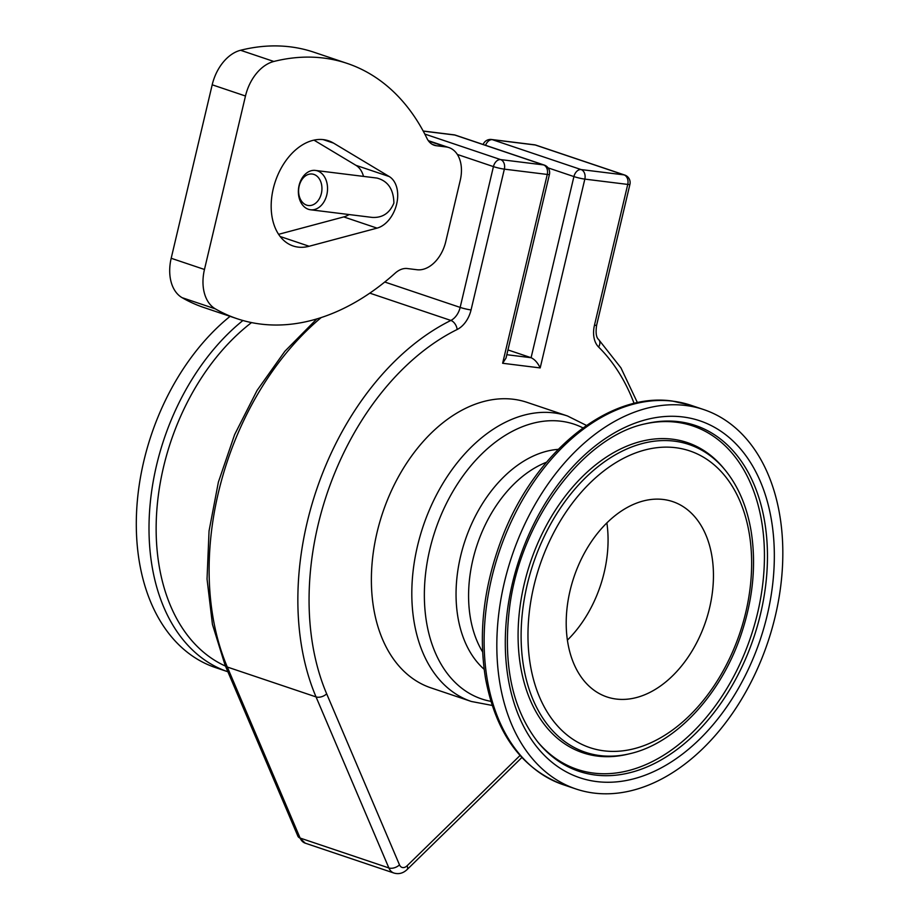 <?xml version="1.0" encoding="UTF-8"?>
<svg xmlns="http://www.w3.org/2000/svg" width="919" height="919" viewBox="0 0 919 919"><rect width="100%" height="100%" fill="white"/><g stroke="black" fill="none" stroke-linecap="round" stroke-linejoin="round"><path stroke-width="1.38" d="M313.907 174.415A15.853 11.591 97.1 0 1 318.066 200.675A15.853 11.591 97.1 0 1 298.847 194.208A15.853 11.591 97.1 0 1 313.907 174.415M317.492 170.911A19.816 14.497 -82.9 0 0 315.389 170.429A19.816 14.497 -82.9 0 0 298.79 186.867A19.816 14.497 -82.9 0 0 308.416 209.291A19.816 14.497 -82.9 0 0 310.519 209.773A19.816 14.497 -82.9 0 0 327.118 193.335A19.816 14.497 -82.9 0 0 317.492 170.911M315.389 170.429L376.974 178.068C387.944 180.986 393.585 189.325 393.895 203.076C389.622 213.242 382.361 218.01 372.103 217.401L310.519 209.773M507.943 349.921L531.09 357.709C534.674 359.352 537.707 362.752 540.188 367.922L584.829 179.113A7.926 0.804 -166.7 0 1 573.915 176.574A7.926 5.342 -71.4 0 1 581.095 169.567L492.354 139.677A7.926 5.342 108.6 0 0 485.588 145.317M549.436 174.415A7.926 0.804 -166.7 0 1 547.264 174.449L502.636 363.269L506.036 358.019L549.436 174.415A7.926 7.926 0 0 0 544.255 165.075L455.514 135.185A7.926 5.342 108.6 0 0 454.79 135.024L543.531 164.915A7.926 5.342 -71.4 0 1 544.255 165.075M424.796 134.059L500.614 159.596L543.531 164.915A7.926 5.801 97.1 0 1 547.264 174.449L504.347 169.142A7.926 0.804 -166.7 0 1 493.434 166.603L460.155 307.406A15.853 10.695 -71.4 0 1 450.873 320.444A7.926 4.859 63.7 0 1 457.145 329.507A23.779 16.037 108.6 0 0 471.056 309.933L504.347 169.142A7.926 5.801 97.1 0 0 502.9 161.239A7.926 5.801 97.1 0 0 500.614 159.596A7.926 5.342 108.6 0 0 493.434 166.603L457.34 154.449M455.514 135.185A7.926 7.926 0 0 0 453.952 134.829A7.926 5.801 97.1 0 1 454.79 135.024L423.222 131.118M629.917 184.386A7.926 7.926 0 0 0 624.736 175.047A7.926 5.342 108.6 0 0 624.012 174.886L581.095 169.567A7.926 5.801 -82.9 0 1 583.381 171.21A7.926 5.801 -82.9 0 1 584.829 179.113L627.746 184.42L594.467 325.223A7.926 0.804 13.3 0 0 596.638 325.177L629.917 184.386A7.926 0.804 -166.7 0 1 627.746 184.42A7.926 5.801 -82.9 0 0 624.012 174.886L535.272 144.995L492.354 139.677A7.926 5.801 -82.9 0 0 491.516 139.493A7.926 7.926 0 0 0 483.141 144.49M624.736 175.047L535.984 145.156A7.926 5.342 -71.4 0 0 535.272 144.995A7.926 5.801 -82.9 0 0 534.433 144.8L491.516 139.493M471.344 701.473L430.908 687.849A150.624 101.595 -71.4 0 1 379.639 522.532A150.624 101.595 -71.4 0 1 513.457 399.271A150.624 101.595 -71.4 0 1 527.047 402.361L567.494 415.985A150.624 101.595 108.6 0 0 553.893 412.895A150.624 101.595 108.6 0 0 420.075 536.145A150.624 101.595 108.6 0 0 471.344 701.473L492.182 705.436M377.043 228.13L309.14 246.258A55.496 37.426 -71.4 0 1 293.104 245.97A55.496 37.426 -71.4 0 1 275.344 181.434A55.496 37.426 -71.4 0 1 328.531 140.791A55.496 37.426 -71.4 0 1 333.528 143.1L389.242 176.551A27.742 18.713 -71.4 0 1 396.663 204.018A27.742 18.713 -71.4 0 1 377.043 228.13L343.763 216.918A27.742 18.713 108.6 0 0 349.094 214.552M278.606 234.322L343.763 216.918M363.487 176.391A27.742 18.713 108.6 0 0 355.963 165.34L313.976 140.136M460.258 180.296L445.738 241.697A31.706 21.39 -71.4 0 1 417.019 269.738L407.37 268.543A23.779 16.037 108.6 0 0 395.147 273.173A261.605 176.448 -71.4 0 1 237.091 318.709A261.605 176.448 -71.4 0 1 215.356 308.876A39.632 26.731 -71.4 0 1 204.466 269.474L245.476 96.013A39.632 26.731 -71.4 0 1 273.828 61.47A261.605 176.448 -71.4 0 1 347.21 63.422A261.605 176.448 -71.4 0 1 426.99 138.424A23.779 16.037 108.6 0 0 434.25 145.248A23.779 16.037 108.6 0 0 436.399 145.73L446.048 146.937A31.706 21.39 -71.4 0 1 448.92 147.58A31.706 21.39 -71.4 0 1 460.258 180.296M616.235 699.049A103.054 69.511 -71.4 0 1 606.931 696.935A103.054 69.511 -71.4 0 1 573.95 577.086A103.054 69.511 -71.4 0 1 672.719 501.613A103.054 69.511 -71.4 0 1 707.802 614.719A103.054 69.511 -71.4 0 1 616.235 699.049M567.391 640.152A103.054 69.511 108.6 0 0 606.873 522.911M242.926 320.501A200.17 135.013 108.6 0 0 149.234 517.431A200.17 135.013 108.6 0 0 227.889 671.766L215.425 667.562A200.17 135.013 -71.4 0 1 136.517 513.434A200.17 135.013 -71.4 0 1 230.083 316.343M685.643 405.474A200.17 135.013 -71.4 0 1 703.713 409.575A200.17 135.013 -71.4 0 1 767.779 642.358A200.17 135.013 -71.4 0 1 575.937 788.973A200.17 135.013 -71.4 0 1 507.805 569.263A200.17 135.013 -71.4 0 1 685.643 405.474M347.21 63.422L313.93 52.222A261.605 176.448 108.6 0 0 240.56 50.269A39.632 26.731 108.6 0 0 212.197 84.801L171.187 258.273A39.632 26.731 108.6 0 0 182.077 297.664A261.605 176.448 108.6 0 0 203.811 307.497L237.091 318.709M548.103 167.878L573.915 176.574L531.09 357.709L506.817 354.711M502.636 363.269L540.188 367.922M520.016 755.51L407.083 865.79A7.926 5.342 -71.4 0 1 399.489 864.848L326.67 693.822A237.814 160.411 -71.4 0 1 457.145 329.507M594.467 325.223A23.779 16.037 108.6 0 0 598.602 347.026A237.814 160.411 -71.4 0 1 634.121 403.452M280.157 236.505L309.14 246.258M323.143 139.608L333.528 143.1M355.963 165.34L389.242 176.551M598.602 347.026A7.926 5.56 -45.4 0 0 598.625 339.513C596.19 337.468 595.523 332.689 596.638 325.177M407.083 865.79A7.926 3.538 45.7 0 1 407.071 869.592L521.854 757.52M399.489 864.848A7.926 4.664 156.9 0 1 388.863 867.938A15.853 10.695 108.6 0 0 393.964 873.05C398.777 874.428 403.142 873.28 407.071 869.592M326.67 693.822A7.926 4.664 156.9 0 1 316.044 696.912L388.863 867.938L300.122 838.059L227.303 667.033A245.752 165.753 -71.4 0 1 321.213 317.549M471.056 309.933A7.926 0.804 -166.7 0 1 460.155 307.406L384.751 282.018M369.794 293.138L450.873 320.444A245.752 165.753 108.6 0 0 316.044 696.912L227.303 667.033A7.926 4.664 156.9 0 1 225.086 665.184L297.905 836.198A7.926 4.664 -23.1 0 0 300.122 838.059A15.853 10.695 -71.4 0 0 305.211 843.16L297.905 836.198M225.477 666.091A195.988 132.198 -71.4 0 1 156.873 509.608A195.988 132.198 -71.4 0 1 251.542 322.58M672.938 401.189A200.17 135.013 -71.4 0 1 691.008 405.302L672.26 401.04C607.827 391.597 532.963 453.825 501.131 540.349C483.474 587.746 478.271 633.823 485.542 678.555C495.961 733.672 521.866 769.054 563.244 784.7A200.17 135.013 -71.4 0 1 495.1 564.99A200.17 135.013 -71.4 0 1 672.938 401.189M490.895 701.346A144.961 97.77 -71.4 0 1 430.483 546.667A144.961 97.77 -71.4 0 1 561.095 421.235A144.961 97.77 -71.4 0 1 582.979 427.898M558.212 449.357A120.607 81.354 108.6 0 0 465.117 540.441A120.607 81.354 108.6 0 0 484.141 669.285M482.601 651.904A114.944 77.529 -71.4 0 1 477.225 544.519A114.944 77.529 -71.4 0 1 546.472 462.257M675.649 447.702A156.54 105.593 -71.4 0 1 713.661 686.424A156.54 105.593 -71.4 0 1 530.148 663.69A156.54 105.593 -71.4 0 1 675.649 447.702M674.282 441.143A162.376 109.522 -71.4 0 1 725.148 470.08C738.348 486.346 747.009 506.725 751.133 531.216C756.371 564.461 753.052 598.843 741.173 634.374C721.208 694.304 675.924 743.402 629.607 753.764A162.376 109.522 -71.4 0 1 523.313 605.345A162.376 109.522 -71.4 0 1 674.282 441.143M629.607 753.764L627.436 754.281A163.662 110.395 -71.4 0 1 520.303 604.691A163.662 110.395 -71.4 0 1 672.467 439.19A163.662 110.395 -71.4 0 1 723.724 468.345L725.148 470.08M644.483 424.004A181.181 122.204 -71.4 0 1 676.476 422.235A181.181 122.204 -71.4 0 1 742.609 657.993A181.181 122.204 -71.4 0 1 537.512 741.656M678.877 421.706A182.456 123.066 -71.4 0 1 745.171 659.831A182.456 123.066 -71.4 0 1 538.212 742.518C512.377 709.525 502.785 664.839 509.459 608.481C519.855 521.153 583.151 436.491 645.563 423.751A182.456 123.066 -71.4 0 1 678.877 421.706M682.92 416.962A188.292 127.006 -71.4 0 1 728.641 704.103A188.292 127.006 -71.4 0 1 507.908 676.752A188.292 127.006 -71.4 0 1 682.92 416.962M446.048 146.937L428.599 141.055M436.399 145.73L432.24 144.34M273.828 61.47L240.56 50.269M245.476 96.013L212.197 84.801M204.466 269.474L171.187 258.273M215.356 308.876L182.077 297.664M453.952 134.829L423.177 131.026M637.441 402.706L620.922 367.83L598.625 339.513M225.086 665.184L212.438 624.38L207.039 579.027L209.05 530.952L218.377 482.153L234.609 434.653L257.079 390.414L284.856 351.288L316.825 318.916M535.984 145.156A7.926 7.926 0 0 0 534.433 144.8M703.713 409.575L691.008 405.302M575.937 788.973L563.244 784.7M586.483 425.428L567.494 415.985M448.92 147.58L428.288 140.641M393.964 873.05L305.211 843.16"/></g></svg>
